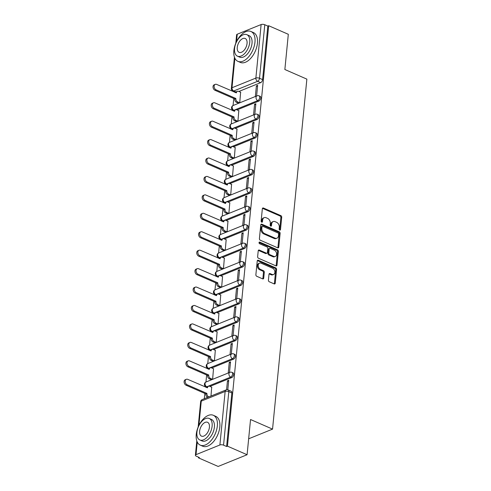 <?xml version="1.0" encoding="UTF-8"?>
<svg xmlns="http://www.w3.org/2000/svg" width="491" height="491" viewBox="0 0 491 491"><rect width="100%" height="100%" fill="white"/><g stroke="black" fill="none" stroke-linecap="round" stroke-linejoin="round"><path stroke-width="0.74" d="M279.747 230.058A0.896 0.638 68 0 0 280.502 229.543L281.711 217.218A1.277 0.914 68 0 0 280.858 215.635L263.428 208.024A1.277 0.914 68 0 0 262.832 208A1.277 0.914 68 0 0 262.341 208.761L261.138 221.085A0.896 0.638 68 0 0 262.489 221.674L262.648 220.078A4.094 2.928 68 0 1 264.213 217.642A4.094 2.928 68 0 1 266.11 217.722L267.564 218.36A4.094 2.928 68 0 1 270.302 223.423L270.142 225.019A0.896 0.638 68 0 0 271.498 225.608L271.652 224.013A4.094 2.928 68 0 1 273.217 221.576A4.094 2.928 68 0 1 275.12 221.656L276.568 222.294A4.094 2.928 68 0 1 279.305 227.358L279.152 228.953A0.896 0.638 68 0 0 279.747 230.058M279.643 230.003A0.896 0.638 68 0 0 279.661 229.886L280.87 217.562A1.277 0.914 68 0 0 280.017 215.979L262.581 208.368A1.277 0.914 68 0 0 262.476 208.325M261.629 222.135A0.896 0.638 68 0 0 261.648 222.018L261.807 220.422L262.648 220.078M270.633 226.069A0.896 0.638 68 0 0 270.651 225.952L270.811 224.356L271.652 224.013M268.417 280.177A1.277 0.914 68 0 0 269.277 281.76L274.168 283.896A1.277 0.914 68 0 0 274.757 283.921A1.277 0.914 68 0 0 275.248 283.16L276.593 269.473A1.277 0.914 68 0 0 275.733 267.89L258.303 260.273A1.277 0.914 68 0 0 257.707 260.248A1.277 0.914 68 0 0 257.223 261.009L255.879 274.696A1.277 0.914 68 0 0 256.732 276.28L262.642 278.863A1.277 0.914 68 0 0 263.237 278.888A1.277 0.914 68 0 0 263.722 278.127L264.299 272.266A1.277 0.914 68 0 0 263.44 270.682L260.512 269.406A3.425 2.449 68 0 1 258.26 266.19A3.425 2.449 68 0 1 259.53 263.133A3.425 2.449 68 0 1 261.12 263.201L272.597 268.215A3.425 2.449 68 0 1 274.85 271.425A3.425 2.449 68 0 1 273.579 274.487A3.425 2.449 68 0 1 271.989 274.42L270.075 273.585A1.277 0.914 68 0 0 269.485 273.555A1.277 0.914 68 0 0 268.994 274.322L268.417 280.177M268.681 25.722L288.315 34.296L284.86 69.513L306.863 79.125L272.548 429.128L250.545 419.517L247.09 454.734L227.456 446.153L268.681 25.722L267.834 26.066L264.778 24.728L259.53 78.259A2.608 1.467 113.6 0 1 257.609 81.303L233.734 90.976A2.608 1.467 113.6 0 1 232.924 91.001L235.711 92.216M277.703 247.826A1.277 0.914 68 0 0 278.299 247.851A1.277 0.914 68 0 0 278.784 247.09L280.128 233.403A1.277 0.914 68 0 0 279.275 231.82L261.838 224.203A1.277 0.914 68 0 0 261.249 224.178A1.277 0.914 68 0 0 260.758 224.939L259.414 238.626A1.277 0.914 68 0 0 260.273 240.209L277.703 247.826M278.36 251.435L277.016 265.122A1.277 0.914 68 0 1 276.525 265.889A1.277 0.914 68 0 1 275.936 265.858L258.499 258.248A1.277 0.914 68 0 1 257.646 256.664L258.223 250.803A1.277 0.914 68 0 1 258.708 250.042A1.277 0.914 68 0 1 259.303 250.066L266.374 253.16A1.277 0.914 68 0 0 266.969 253.184A1.277 0.914 68 0 0 267.454 252.417L267.834 248.532A1.277 0.914 68 0 0 266.981 246.948L259.622 243.739A0.896 0.638 68 0 1 259.782 242.112L277.501 249.851A1.277 0.914 68 0 1 278.36 251.435L277.513 251.779L276.175 265.465L277.016 265.122M247.09 454.734L218.151 466.45L198.517 457.876L198.585 457.195M234.428 91.657L234.373 92.161M233.759 98.476L233.065 105.528M232.624 110.033L232.568 110.592M231.948 116.913L231.255 123.959M230.813 128.464L230.764 129.029M230.144 135.344L229.45 142.396M229.009 146.901L228.953 147.46M228.333 153.781L227.64 160.827M227.198 165.332L227.149 165.89M226.529 172.212L225.835 179.264M225.394 183.769L225.338 184.328M224.718 190.649L224.025 197.695M223.583 202.2L223.534 202.758M222.914 209.08L222.22 216.132M221.779 220.637L221.723 221.195M221.103 227.517L220.41 234.563M219.968 239.068L219.919 239.626M219.299 245.948L218.605 253M218.164 257.505L218.108 258.063M217.488 264.385L216.795 271.431M216.359 275.936L216.304 276.494M215.684 282.816L214.99 289.862M214.549 294.373L214.493 294.931M213.873 301.253L213.186 308.299M212.744 312.804L212.689 313.362M212.069 319.684L211.375 326.73M210.934 331.235L210.878 331.799M210.258 338.121L209.571 345.167M209.129 349.672L209.074 350.23M208.454 356.552L207.761 363.598M207.319 368.103L207.263 368.667M206.643 374.983L205.956 382.035M205.514 386.54L205.459 387.098M204.839 393.42L204.317 398.735M227.456 446.153L226.615 446.497L223.552 445.159A2.608 1.074 -174.4 0 0 219.894 444.981L196.013 454.654A2.608 1.074 -174.4 0 0 195.393 455.261A2.608 1.074 -174.4 0 0 196.302 456.194L199.358 457.532L198.517 457.876M267.834 26.066L262.587 79.591A2.608 1.467 113.6 0 1 260.672 82.641L238.865 91.467M235.797 43.233L236.619 34.824A2.608 1.074 5.6 0 1 237.239 34.217L261.12 24.55A2.608 1.074 5.6 0 1 264.778 24.728M238.479 103.19L239.731 102.809L240.621 92.234M256.382 85.851L255.345 96.488L256.609 95.972L257.652 85.336L256.382 85.851L257.548 86.361M254.577 104.282L253.534 114.919L254.798 114.409L255.842 103.773L254.577 104.282L255.743 104.792M236.674 121.627L237.926 121.24L238.81 110.671M252.767 122.719L251.73 133.356L252.994 132.84L254.037 122.204L252.767 122.719L253.933 123.229M234.864 140.058L236.116 139.671L237.006 129.102M250.962 141.15L249.919 151.787L251.183 151.271L252.227 140.641L250.962 141.15L252.129 141.66M233.059 158.495L234.311 158.108L235.195 147.539M249.152 159.587L248.115 170.217L249.379 169.708L250.422 159.072L249.152 159.587L250.318 160.097M231.249 176.926L232.501 176.539L233.391 165.97M247.347 178.018L246.304 188.654L247.568 188.139L248.612 177.509L247.347 178.018L248.514 178.528M229.444 195.363L230.696 194.976L231.58 184.401M245.537 196.455L244.5 207.085L245.764 206.576L246.807 195.94L245.537 196.455L246.703 196.965M227.634 213.794L228.886 213.407L229.776 202.838M243.732 214.886L242.689 225.522L243.953 225.007L244.997 214.377L243.732 214.886L244.899 215.396M225.829 232.231L227.081 231.844L227.965 221.269M241.922 233.323L240.885 243.953L242.149 243.444L243.192 232.808L241.922 233.323L243.088 233.833M224.019 250.662L225.271 250.275L226.161 239.706M240.117 251.754L239.074 262.39L240.338 261.875L241.382 251.245L240.117 251.754L241.284 252.264M222.214 269.093L223.466 268.712L224.35 258.137M238.307 270.185L237.27 280.821L238.534 280.312L239.577 269.676L238.307 270.185L239.473 270.694M220.404 287.53L221.656 287.143L222.546 276.574M236.502 288.622L235.459 299.258L236.723 298.743L237.767 288.107L236.502 288.622L237.669 289.131M218.599 305.961L219.851 305.58L220.735 295.005M234.698 307.053L233.655 317.689L234.919 317.18L235.962 306.544L234.698 307.053L235.858 307.562M216.789 324.398L218.041 324.011L218.931 313.442M232.887 325.49L231.844 336.126L233.108 335.611L234.152 324.974L232.887 325.49L234.054 325.999M214.984 342.828L216.236 342.448L217.12 331.873M231.083 343.921L230.04 354.557L231.304 354.048L232.347 343.412L231.083 343.921L232.243 344.43M213.174 361.266L214.426 360.879L215.316 350.31M229.272 362.358L228.229 372.994L229.493 372.479L230.537 361.842L229.272 362.358L230.439 362.867M211.369 379.696L212.621 379.31L213.505 368.741M227.799 389.799L228.732 380.28L227.468 380.789L228.628 381.298M210.983 396.034L211.701 387.178M231.752 377.579L230.666 377.106A2.608 1.467 113.6 0 0 232.464 374.694A2.608 1.467 113.6 0 0 231.942 372.356L233.022 372.829A2.608 1.467 -66.4 0 1 233.55 375.167A2.608 1.467 -66.4 0 1 231.752 377.579L209.945 386.411M233.556 359.148L232.47 358.675A2.608 1.467 113.6 0 0 234.275 356.257A2.608 1.467 113.6 0 0 233.747 353.919L234.833 354.392A2.608 1.467 -66.4 0 1 235.361 356.736A2.608 1.467 -66.4 0 1 233.556 359.148L211.756 367.974M235.367 340.711L234.281 340.238A2.608 1.467 113.6 0 0 236.079 337.826A2.608 1.467 113.6 0 0 235.557 335.488L236.637 335.961A2.608 1.467 -66.4 0 1 237.165 338.299A2.608 1.467 -66.4 0 1 235.367 340.711L213.56 349.543M237.171 322.28L236.085 321.808A2.608 1.467 113.6 0 0 237.89 319.389A2.608 1.467 113.6 0 0 237.362 317.051L238.448 317.53A2.608 1.467 -66.4 0 1 238.976 319.868A2.608 1.467 -66.4 0 1 237.171 322.28L215.371 331.106M238.982 303.843L237.896 303.37A2.608 1.467 113.6 0 0 239.694 300.958A2.608 1.467 113.6 0 0 239.172 298.62L240.252 299.093A2.608 1.467 -66.4 0 1 240.78 301.431A2.608 1.467 -66.4 0 1 238.982 303.843L217.175 312.675M240.786 285.412L239.7 284.94A2.608 1.467 113.6 0 0 241.504 282.528A2.608 1.467 113.6 0 0 240.977 280.183L242.063 280.662A2.608 1.467 -66.4 0 1 242.591 283A2.608 1.467 -66.4 0 1 240.786 285.412L218.986 294.244M242.597 266.975L241.511 266.503A2.608 1.467 113.6 0 0 243.309 264.09A2.608 1.467 113.6 0 0 242.787 261.752L243.867 262.225A2.608 1.467 -66.4 0 1 244.395 264.563A2.608 1.467 -66.4 0 1 242.597 266.975L220.79 275.807M244.401 248.544L243.315 248.072A2.608 1.467 113.6 0 0 245.119 245.66A2.608 1.467 113.6 0 0 244.592 243.315L245.678 243.794A2.608 1.467 -66.4 0 1 246.206 246.132A2.608 1.467 -66.4 0 1 244.401 248.544L222.601 257.376M246.212 230.107L245.126 229.635A2.608 1.467 113.6 0 0 246.924 227.223A2.608 1.467 113.6 0 0 246.402 224.884L247.482 225.357A2.608 1.467 -66.4 0 1 248.01 227.695A2.608 1.467 -66.4 0 1 246.212 230.107L224.405 238.939M248.016 211.676L246.93 211.204A2.608 1.467 113.6 0 0 248.734 208.792A2.608 1.467 113.6 0 0 248.207 206.453L249.293 206.926A2.608 1.467 -66.4 0 1 249.821 209.264A2.608 1.467 -66.4 0 1 248.016 211.676L226.216 220.508M249.827 193.245L248.741 192.767A2.608 1.467 113.6 0 0 250.539 190.355A2.608 1.467 113.6 0 0 250.017 188.016L251.097 188.489A2.608 1.467 -66.4 0 1 251.625 190.827A2.608 1.467 -66.4 0 1 249.827 193.245L228.02 202.071M251.631 174.808L250.545 174.336A2.608 1.467 113.6 0 0 252.349 171.924A2.608 1.467 113.6 0 0 251.822 169.585L252.908 170.058A2.608 1.467 -66.4 0 1 253.436 172.396A2.608 1.467 -66.4 0 1 251.631 174.808L229.831 183.64M253.442 156.377L252.356 155.899A2.608 1.467 113.6 0 0 254.154 153.487A2.608 1.467 113.6 0 0 253.632 151.148L254.712 151.621A2.608 1.467 -66.4 0 1 255.24 153.965A2.608 1.467 -66.4 0 1 253.442 156.377L231.635 165.203M255.246 137.94L254.16 137.468A2.608 1.467 113.6 0 0 255.964 135.056A2.608 1.467 113.6 0 0 255.437 132.717L256.523 133.19A2.608 1.467 -66.4 0 1 257.051 135.528A2.608 1.467 -66.4 0 1 255.246 137.94L233.446 146.772M257.057 119.509L255.971 119.031A2.608 1.467 113.6 0 0 257.769 116.619A2.608 1.467 113.6 0 0 257.247 114.28L258.327 114.753A2.608 1.467 -66.4 0 1 258.855 117.097A2.608 1.467 -66.4 0 1 257.057 119.509L235.25 128.335M258.861 101.072L257.775 100.6A2.608 1.467 113.6 0 0 259.579 98.188A2.608 1.467 113.6 0 0 259.052 95.849L260.138 96.322A2.608 1.467 -66.4 0 1 260.666 98.66A2.608 1.467 -66.4 0 1 258.861 101.072L237.055 109.904M272.548 429.128L248.655 438.801M226.615 446.497L231.862 392.966A2.608 1.467 -66.4 0 0 231.218 391.259L228.162 389.928A2.608 1.467 113.6 0 1 228.806 391.634L223.552 445.159M227.468 380.789L226.584 389.762M273.217 221.576L272.376 221.914A4.094 2.928 68 0 0 270.811 224.356M264.213 217.642L263.366 217.979A4.094 2.928 68 0 0 261.807 220.422M277.814 247.863A1.277 0.914 68 0 0 277.943 247.427L279.281 233.741A1.277 0.914 68 0 0 278.428 232.157L260.997 224.547A1.277 0.914 68 0 0 260.887 224.504M278.649 234.084A0.896 0.638 68 0 0 278.047 232.973L262.746 226.296A0.896 0.638 68 0 0 261.991 226.811L261.826 228.493A4.094 2.928 68 0 0 264.557 233.556L275.015 238.123A4.094 2.928 68 0 0 276.918 238.209A4.094 2.928 68 0 0 278.483 235.766L278.649 234.084M262.329 226.277L261.488 226.615A0.896 0.638 68 0 0 261.144 227.149L261.991 226.811M276.918 238.209L276.077 238.546A4.094 2.928 68 0 1 274.174 238.466L263.716 233.9A4.094 2.928 68 0 1 260.979 228.831L261.144 227.149M276.04 265.901A1.277 0.914 68 0 0 276.175 265.465M266.969 253.184L266.122 253.522A1.277 0.914 68 0 1 265.527 253.497L258.462 250.41A1.277 0.914 68 0 0 258.352 250.373M259.045 242.499L276.66 250.195L277.501 249.851M273.708 256.363A3.425 2.449 68 0 0 275.298 256.431A3.425 2.449 68 0 0 276.568 253.368A3.425 2.449 68 0 0 274.316 250.158L270.277 248.391A1.277 0.914 68 0 0 269.682 248.366A1.277 0.914 68 0 0 269.191 249.127L268.81 253.012A1.277 0.914 68 0 0 269.663 254.596L273.708 256.363L272.867 256.701A3.425 2.449 68 0 0 274.457 256.775L275.298 256.431M269.682 248.366L268.835 248.704A1.277 0.914 68 0 0 268.35 249.471L269.191 249.127M272.867 256.701L268.822 254.939A1.277 0.914 68 0 1 267.969 253.356L268.35 249.471M277.513 251.779A1.277 0.914 68 0 0 276.66 250.195M273.579 274.487L272.732 274.831A3.425 2.449 68 0 1 271.149 274.757L269.234 273.923A1.277 0.914 68 0 0 269.123 273.886M259.53 263.133L258.689 263.471A3.425 2.449 68 0 0 257.419 266.533A3.425 2.449 68 0 0 259.671 269.749L260.512 269.406M262.753 278.9A1.277 0.914 68 0 0 262.881 278.465L263.452 272.609A1.277 0.914 68 0 0 262.599 271.026L259.671 269.749M274.273 283.933A1.277 0.914 68 0 0 274.401 283.503L275.746 269.817A1.277 0.914 68 0 0 274.892 268.233L257.462 260.617A1.277 0.914 68 0 0 257.352 260.58M238.626 103.257L236.484 102.318A2.608 1.866 -112 0 1 234.741 99.096L235.84 98.654A2.608 1.866 68 0 0 237.583 101.876L239.718 102.809M240.762 92.296L238.614 91.357A2.608 1.866 68 0 0 237.405 91.308A2.608 1.866 68 0 0 236.41 92.86L216.66 84.421A2.995 2.148 68 0 0 215.267 84.36A2.995 2.148 68 0 0 214.15 87.042A2.995 2.148 68 0 0 216.126 89.853L235.858 98.476M234.759 98.918L215.027 90.301A2.995 2.148 -112 0 1 213.057 87.484A2.995 2.148 -112 0 1 214.168 84.802L215.267 84.36M235.471 92.639A2.608 1.866 -112 0 1 236.306 91.749L237.405 91.308M236.815 121.688L234.68 120.755A2.608 1.866 -112 0 1 232.937 117.527L234.035 117.085A2.608 1.866 68 0 0 235.772 120.307L237.914 121.246M238.957 110.733L236.803 109.794A2.608 1.866 68 0 0 235.594 109.739A2.608 1.866 68 0 0 234.6 111.297L214.849 102.852A2.995 2.148 68 0 0 213.456 102.791A2.995 2.148 68 0 0 212.345 105.473A2.995 2.148 68 0 0 214.315 108.29L234.047 116.907M232.955 117.349L213.223 108.732A2.995 2.148 -112 0 1 211.247 105.915A2.995 2.148 -112 0 1 212.364 103.239L213.456 102.791M233.667 111.07A2.608 1.866 -112 0 1 234.502 110.187L235.594 109.739M235.011 140.125L232.869 139.186A2.608 1.866 -112 0 1 231.126 135.964L232.225 135.516A2.608 1.866 68 0 0 233.968 138.744L236.103 139.677M237.147 129.164L234.999 128.225A2.608 1.866 68 0 0 233.79 128.176A2.608 1.866 68 0 0 232.795 129.728L213.045 121.289A2.995 2.148 68 0 0 211.652 121.228A2.995 2.148 68 0 0 210.535 123.904A2.995 2.148 68 0 0 212.511 126.721L232.243 135.344M231.144 135.786L211.412 127.169A2.995 2.148 -112 0 1 209.442 124.352A2.995 2.148 -112 0 1 210.553 121.67L211.652 121.228M231.856 129.501A2.608 1.866 -112 0 1 232.691 128.617L233.79 128.176M233.876 50.677A16.295 9.182 -66.4 0 0 237.902 61.338A16.295 9.182 -66.4 0 0 254.97 42.134A16.295 9.182 -66.4 0 0 250.944 31.479A16.295 9.182 -66.4 0 0 233.876 50.677M237.902 61.338L240.369 62.412A16.295 9.182 -66.4 0 0 257.437 43.214A16.295 9.182 -66.4 0 0 253.411 32.553L250.944 31.479M246.85 34.665L249.121 35.659A11.729 6.61 113.6 0 1 252.018 43.331A11.729 6.61 113.6 0 1 239.731 57.159L237.46 56.164A11.729 6.61 -66.4 0 0 249.747 42.343A11.729 6.61 -66.4 0 0 246.85 34.665A11.729 6.61 -66.4 0 0 234.563 48.492A11.729 6.61 -66.4 0 0 237.46 56.164M247.047 43.435A7.561 4.259 -66.4 0 0 245.181 38.488A7.561 4.259 -66.4 0 0 237.257 47.4A7.561 4.259 -66.4 0 0 239.129 52.347A7.561 4.259 -66.4 0 0 247.047 43.435M196.247 434.48A16.295 9.182 -66.4 0 0 200.273 445.141A16.295 9.182 -66.4 0 0 217.335 425.936A16.295 9.182 -66.4 0 0 213.315 415.276A16.295 9.182 -66.4 0 0 196.247 434.48M200.273 445.141L202.734 446.215A16.295 9.182 -66.4 0 0 219.802 427.017A16.295 9.182 -66.4 0 0 215.776 416.356L213.315 415.276M209.215 418.467L211.486 419.461A11.729 6.61 113.6 0 1 214.383 427.133A11.729 6.61 113.6 0 1 202.096 440.955L199.825 439.967A11.729 6.61 -66.4 0 0 212.118 426.139A11.729 6.61 -66.4 0 0 209.215 418.467A11.729 6.61 -66.4 0 0 196.928 432.295A11.729 6.61 -66.4 0 0 199.825 439.967M209.418 427.238A7.561 4.259 -66.4 0 0 207.546 422.291A7.561 4.259 -66.4 0 0 199.628 431.196A7.561 4.259 -66.4 0 0 201.494 436.143A7.561 4.259 -66.4 0 0 209.418 427.238M233.2 158.556L231.065 157.623A2.608 1.866 -112 0 1 229.322 154.395L230.42 153.953A2.608 1.866 68 0 0 232.157 157.175L234.299 158.114M235.342 147.601L233.188 146.662A2.608 1.866 68 0 0 231.979 146.606A2.608 1.866 68 0 0 230.985 148.165L211.234 139.72A2.995 2.148 68 0 0 209.841 139.659A2.995 2.148 68 0 0 208.73 142.341A2.995 2.148 68 0 0 210.7 145.158L230.439 153.775M229.34 154.217L209.608 145.6A2.995 2.148 -112 0 1 207.632 142.783A2.995 2.148 -112 0 1 208.749 140.107L209.841 139.659M230.052 147.938A2.608 1.866 -112 0 1 230.887 147.054L231.979 146.606M231.396 176.987L229.254 176.054A2.608 1.866 -112 0 1 227.511 172.832L228.61 172.384A2.608 1.866 68 0 0 230.353 175.612L232.495 176.545M233.532 166.032L231.384 165.093A2.608 1.866 68 0 0 230.175 165.044A2.608 1.866 68 0 0 229.18 166.596L209.43 158.157A2.995 2.148 68 0 0 208.037 158.096A2.995 2.148 68 0 0 206.92 160.772A2.995 2.148 68 0 0 208.896 163.589L228.628 172.206M227.529 172.654L207.797 164.037A2.995 2.148 -112 0 1 205.827 161.22A2.995 2.148 -112 0 1 206.938 158.538L208.037 158.096M228.241 166.369A2.608 1.866 -112 0 1 229.076 165.485L230.175 165.044M229.585 195.424L227.45 194.491A2.608 1.866 -112 0 1 225.707 191.263L226.805 190.821A2.608 1.866 68 0 0 228.542 194.043L230.684 194.982M231.727 184.469L229.573 183.53A2.608 1.866 68 0 0 228.364 183.474A2.608 1.866 68 0 0 227.37 185.027L207.619 176.588A2.995 2.148 68 0 0 206.226 176.527A2.995 2.148 68 0 0 205.115 179.209A2.995 2.148 68 0 0 207.085 182.026L226.824 190.643M225.725 191.085L205.993 182.468A2.995 2.148 -112 0 1 204.017 179.651A2.995 2.148 -112 0 1 205.134 176.969L206.226 176.527M226.437 184.806A2.608 1.866 -112 0 1 227.272 183.922L228.364 183.474M227.781 213.855L225.639 212.922A2.608 1.866 -112 0 1 223.896 209.7L224.995 209.252A2.608 1.866 68 0 0 226.738 212.48L228.88 213.413M229.917 202.9L227.769 201.961A2.608 1.866 68 0 0 226.56 201.911A2.608 1.866 68 0 0 225.565 203.464L205.815 195.019A2.995 2.148 68 0 0 204.422 194.964A2.995 2.148 68 0 0 203.305 197.64A2.995 2.148 68 0 0 205.281 200.457L225.013 209.074M223.914 209.522L204.182 200.899A2.995 2.148 -112 0 1 202.212 198.088A2.995 2.148 -112 0 1 203.323 195.406L204.422 194.964M224.626 203.237A2.608 1.866 -112 0 1 225.461 202.353L226.56 201.911M225.97 232.292L223.835 231.359A2.608 1.866 -112 0 1 222.092 228.131L223.19 227.689A2.608 1.866 68 0 0 224.927 230.911L227.069 231.85M228.112 221.337L225.958 220.398A2.608 1.866 68 0 0 224.749 220.342A2.608 1.866 68 0 0 223.755 221.895L204.004 213.456A2.995 2.148 68 0 0 202.617 213.395A2.995 2.148 68 0 0 201.5 216.077A2.995 2.148 68 0 0 203.47 218.894L223.209 227.511M222.11 227.953L202.378 219.336A2.995 2.148 -112 0 1 200.402 216.519A2.995 2.148 -112 0 1 201.519 213.837L202.617 213.395M222.822 221.674A2.608 1.866 -112 0 1 223.657 220.784L224.749 220.342M224.166 250.723L222.024 249.79A2.608 1.866 -112 0 1 220.281 246.568L221.38 246.12A2.608 1.866 68 0 0 223.123 249.348L225.265 250.281M226.302 239.768L224.154 238.829A2.608 1.866 68 0 0 222.945 238.779A2.608 1.866 68 0 0 221.95 240.332L202.2 231.887A2.995 2.148 68 0 0 200.807 231.826A2.995 2.148 68 0 0 199.69 234.508A2.995 2.148 68 0 0 201.666 237.325L221.398 245.942M220.299 246.39L200.567 237.767A2.995 2.148 -112 0 1 198.597 234.956A2.995 2.148 -112 0 1 199.708 232.274L200.807 231.826M221.011 240.105A2.608 1.866 -112 0 1 221.846 239.221L222.945 238.779M222.355 269.16L220.22 268.227A2.608 1.866 -112 0 1 218.477 264.999L219.575 264.557A2.608 1.866 68 0 0 221.312 267.779L223.454 268.712M224.497 258.205L222.343 257.266A2.608 1.866 68 0 0 221.134 257.21A2.608 1.866 68 0 0 220.14 258.763L200.389 250.324A2.995 2.148 68 0 0 199.002 250.263A2.995 2.148 68 0 0 197.885 252.945A2.995 2.148 68 0 0 199.855 255.756L219.594 264.379M218.495 264.821L198.763 256.204A2.995 2.148 -112 0 1 196.787 253.387A2.995 2.148 -112 0 1 197.904 250.705L199.002 250.263M219.207 258.542A2.608 1.866 -112 0 1 220.042 257.652L221.134 257.21M220.551 287.591L218.409 286.658A2.608 1.866 -112 0 1 216.672 283.436L217.765 282.988A2.608 1.866 68 0 0 219.508 286.216L221.65 287.149M222.687 276.636L220.539 275.697A2.608 1.866 68 0 0 219.33 275.647A2.608 1.866 68 0 0 218.335 277.2L198.585 268.755A2.995 2.148 68 0 0 197.192 268.694A2.995 2.148 68 0 0 196.075 271.376A2.995 2.148 68 0 0 198.051 274.193L217.783 282.81M216.684 283.258L196.952 274.635A2.995 2.148 -112 0 1 194.982 271.824A2.995 2.148 -112 0 1 196.093 269.142L197.192 268.694M217.396 276.973A2.608 1.866 -112 0 1 218.231 276.089L219.33 275.647M218.74 306.028L216.605 305.089A2.608 1.866 -112 0 1 214.862 301.867L215.96 301.425A2.608 1.866 68 0 0 217.697 304.647L219.839 305.58M220.882 295.073L218.728 294.134A2.608 1.866 68 0 0 217.519 294.078A2.608 1.866 68 0 0 216.525 295.631L196.774 287.192A2.995 2.148 68 0 0 195.387 287.131A2.995 2.148 68 0 0 194.27 289.813A2.995 2.148 68 0 0 196.24 292.624L215.979 301.247M214.88 301.689L195.148 293.072A2.995 2.148 -112 0 1 193.172 290.255A2.995 2.148 -112 0 1 194.289 287.573L195.387 287.131M215.592 295.41A2.608 1.866 -112 0 1 216.427 294.52L217.519 294.078M216.936 324.459L214.794 323.526A2.608 1.866 -112 0 1 213.057 320.298L214.15 319.856A2.608 1.866 68 0 0 215.893 323.084L218.035 324.017M219.072 313.504L216.924 312.564A2.608 1.866 68 0 0 215.715 312.509A2.608 1.866 68 0 0 214.72 314.068L194.97 305.623A2.995 2.148 68 0 0 193.577 305.562A2.995 2.148 68 0 0 192.46 308.244A2.995 2.148 68 0 0 194.436 311.061L214.168 319.678M213.069 320.126L193.337 311.503A2.995 2.148 -112 0 1 191.367 308.692A2.995 2.148 -112 0 1 192.478 306.01L193.577 305.562M213.781 313.841A2.608 1.866 -112 0 1 214.616 312.957L215.715 312.509M215.126 342.896L212.99 341.957A2.608 1.866 -112 0 1 211.247 338.735L212.345 338.293A2.608 1.866 68 0 0 214.088 341.515L216.224 342.448M217.268 331.941L215.119 331.002A2.608 1.866 68 0 0 213.904 330.946A2.608 1.866 68 0 0 212.91 332.499L193.159 324.06A2.995 2.148 68 0 0 191.772 323.999A2.995 2.148 68 0 0 190.655 326.681A2.995 2.148 68 0 0 192.625 329.492L212.364 338.115M211.265 338.557L191.533 329.94A2.995 2.148 -112 0 1 189.557 327.123A2.995 2.148 -112 0 1 190.674 324.441L191.772 323.999M211.977 332.278A2.608 1.866 -112 0 1 212.812 331.388L213.904 330.946M213.321 361.327L211.179 360.394A2.608 1.866 -112 0 1 209.442 357.166L210.535 356.724A2.608 1.866 68 0 0 212.278 359.952L214.42 360.885M215.457 350.371L213.309 349.432A2.608 1.866 68 0 0 212.1 349.377A2.608 1.866 68 0 0 211.105 350.936L191.355 342.491A2.995 2.148 68 0 0 189.962 342.43A2.995 2.148 68 0 0 188.845 345.112A2.995 2.148 68 0 0 190.821 347.929L210.553 356.546M209.454 356.994L189.722 348.371A2.995 2.148 -112 0 1 187.752 345.554A2.995 2.148 -112 0 1 188.863 342.878L189.962 342.43M210.166 350.709A2.608 1.866 -112 0 1 211.001 349.825L212.1 349.377M211.511 379.764L209.375 378.825A2.608 1.866 -112 0 1 207.632 375.603L208.73 375.155A2.608 1.866 68 0 0 210.473 378.383L212.609 379.316M213.653 368.802L211.504 367.863A2.608 1.866 68 0 0 210.289 367.814A2.608 1.866 68 0 0 209.295 369.367L189.544 360.928A2.995 2.148 68 0 0 188.157 360.867A2.995 2.148 68 0 0 187.04 363.549A2.995 2.148 68 0 0 189.01 366.36L208.749 374.983M207.65 375.425L187.918 366.808A2.995 2.148 -112 0 1 185.942 363.991A2.995 2.148 -112 0 1 187.059 361.308L188.157 360.867M208.362 369.146A2.608 1.866 -112 0 1 209.197 368.256L210.289 367.814M207.754 397.342L207.564 397.262A2.608 1.866 -112 0 1 205.827 394.034L206.92 393.592A2.608 1.866 68 0 0 208.663 396.814L208.853 396.9M211.842 387.239L209.694 386.3A2.608 1.866 68 0 0 208.485 386.245A2.608 1.866 68 0 0 207.49 387.804L187.74 379.359A2.995 2.148 68 0 0 186.347 379.298A2.995 2.148 68 0 0 185.23 381.98A2.995 2.148 68 0 0 187.206 384.797L206.938 393.414M205.839 393.856L186.107 385.239A2.995 2.148 -112 0 1 184.137 382.421A2.995 2.148 -112 0 1 185.248 379.746L186.347 379.298M206.551 387.577A2.608 1.866 -112 0 1 207.386 386.693L208.485 386.245M279.661 229.886L280.502 229.543M261.648 222.018L262.489 221.674M270.651 225.952L271.498 225.608M219.894 444.981L225.142 391.456L201.267 401.122L198.88 425.439M197.253 442.041L196.013 454.654M260.672 82.641L257.609 81.303A2.608 1.866 68 0 1 255.866 78.081L261.12 24.55M235.968 91.952L233.734 90.976A2.608 1.866 68 0 1 231.991 87.748L255.866 78.081A2.608 1.074 5.6 0 1 259.53 78.259L262.587 79.591M237.239 34.217L236.515 41.643M234.882 58.239L231.991 87.748A2.608 1.074 -174.4 0 0 231.371 88.355A2.608 2.608 0 0 0 232.924 91.001M231.942 372.356A2.608 2.608 0 0 0 229.917 372.325A2.608 1.866 -112 0 0 228.923 373.878A2.608 1.866 -112 0 0 230.666 377.106L206.785 386.773A2.608 1.467 113.6 0 1 205.975 386.804L206.791 387.16M207.049 386.89L206.785 386.773A2.608 1.866 -112 0 1 205.048 383.551A2.608 1.866 68 0 1 206.042 381.998A2.608 2.608 0 0 0 205.975 386.804M233.747 353.919A2.608 2.608 0 0 0 231.727 353.894A2.608 1.866 -112 0 0 230.733 355.447A2.608 1.866 -112 0 0 232.47 358.675L208.595 368.342A2.608 1.467 113.6 0 1 207.785 368.367L208.595 368.723M208.859 368.459L208.595 368.342A2.608 1.866 -112 0 1 206.852 365.114A2.608 1.866 68 0 1 207.846 363.561A2.608 2.608 0 0 0 207.785 368.367M235.557 335.488A2.608 2.608 0 0 0 233.532 335.457A2.608 1.866 -112 0 0 232.538 337.016A2.608 1.866 -112 0 0 234.281 340.238L210.4 349.911A2.608 1.467 113.6 0 1 209.589 349.936L210.406 350.292M210.664 350.022L210.4 349.911A2.608 1.866 -112 0 1 208.663 346.683A2.608 1.866 68 0 1 209.657 345.13A2.608 2.608 0 0 0 209.589 349.936M237.362 317.051A2.608 2.608 0 0 0 235.342 317.026A2.608 1.866 -112 0 0 234.348 318.579A2.608 1.866 -112 0 0 236.085 321.808L212.21 331.474A2.608 1.467 113.6 0 1 211.4 331.499L212.21 331.855M212.468 331.591L212.21 331.474A2.608 1.866 -112 0 1 210.467 328.252A2.608 1.866 68 0 1 211.461 326.693A2.608 2.608 0 0 0 211.4 331.499M239.172 298.62A2.608 2.608 0 0 0 237.147 298.589A2.608 1.866 -112 0 0 236.153 300.148A2.608 1.866 -112 0 0 237.896 303.37L214.015 313.043A2.608 1.467 113.6 0 1 213.204 313.068L214.021 313.424M214.279 313.154L214.015 313.043A2.608 1.866 -112 0 1 212.278 309.815A2.608 1.866 68 0 1 213.272 308.262A2.608 2.608 0 0 0 213.204 313.068M240.977 280.183A2.608 2.608 0 0 0 238.957 280.158A2.608 1.866 -112 0 0 237.963 281.711A2.608 1.866 -112 0 0 239.7 284.94L215.825 294.606A2.608 1.467 113.6 0 1 215.015 294.631L215.825 294.987M216.083 294.723L215.825 294.606A2.608 1.866 -112 0 1 214.082 291.384A2.608 1.866 68 0 1 215.076 289.825A2.608 2.608 0 0 0 215.015 294.631M242.787 261.752A2.608 2.608 0 0 0 240.762 261.721A2.608 1.866 -112 0 0 239.768 263.28A2.608 1.866 -112 0 0 241.511 266.503L217.63 276.175A2.608 1.467 113.6 0 1 216.819 276.2L217.636 276.556M217.894 276.286L217.63 276.175A2.608 1.866 -112 0 1 215.893 272.947A2.608 1.866 68 0 1 216.887 271.394A2.608 2.608 0 0 0 216.819 276.2M244.592 243.315A2.608 2.608 0 0 0 242.572 243.29A2.608 1.866 -112 0 0 241.578 244.843A2.608 1.866 -112 0 0 243.315 248.072L219.44 257.738A2.608 1.467 113.6 0 1 218.63 257.763L219.44 258.119M219.698 257.855L219.44 257.738A2.608 1.866 -112 0 1 217.697 254.516A2.608 1.866 68 0 1 218.691 252.957A2.608 2.608 0 0 0 218.63 257.763M246.402 224.884A2.608 2.608 0 0 0 244.377 224.86A2.608 1.866 -112 0 0 243.383 226.412A2.608 1.866 -112 0 0 245.126 229.635L221.245 239.307A2.608 1.467 113.6 0 1 220.434 239.332L221.251 239.688M221.509 239.418L221.245 239.307A2.608 1.866 -112 0 1 219.508 236.079A2.608 1.866 68 0 1 220.502 234.526A2.608 2.608 0 0 0 220.434 239.332M248.207 206.453A2.608 2.608 0 0 0 246.187 206.423A2.608 1.866 -112 0 0 245.193 207.975A2.608 1.866 -112 0 0 246.93 211.204L223.055 220.87A2.608 1.467 113.6 0 1 222.245 220.895L223.055 221.251M223.313 220.987L223.055 220.87A2.608 1.866 -112 0 1 221.312 217.648A2.608 1.866 68 0 1 222.306 216.095A2.608 2.608 0 0 0 222.245 220.895M250.017 188.016A2.608 2.608 0 0 0 247.992 187.992A2.608 1.866 -112 0 0 246.998 189.544A2.608 1.866 -112 0 0 248.741 192.767L224.86 202.439A2.608 1.467 113.6 0 1 224.049 202.464L224.866 202.82M225.124 202.55L224.86 202.439A2.608 1.866 -112 0 1 223.123 199.211A2.608 1.866 68 0 1 224.117 197.658A2.608 2.608 0 0 0 224.049 202.464M251.822 169.585A2.608 2.608 0 0 0 249.802 169.555A2.608 1.866 -112 0 0 248.808 171.107A2.608 1.866 -112 0 0 250.545 174.336L226.67 184.002A2.608 1.467 113.6 0 1 225.86 184.027L226.67 184.383M226.928 184.119L226.67 184.002A2.608 1.866 -112 0 1 224.927 180.78A2.608 1.866 68 0 1 225.921 179.227A2.608 2.608 0 0 0 225.86 184.027M253.632 151.148A2.608 2.608 0 0 0 251.607 151.124A2.608 1.866 -112 0 0 250.613 152.676A2.608 1.866 -112 0 0 252.356 155.899L228.475 165.571A2.608 1.467 113.6 0 1 227.664 165.596L228.481 165.952M228.738 165.682L228.475 165.571A2.608 1.866 -112 0 1 226.738 162.343A2.608 1.866 68 0 1 227.732 160.79A2.608 2.608 0 0 0 227.664 165.596M255.437 132.717A2.608 2.608 0 0 0 253.417 132.687A2.608 1.866 -112 0 0 252.423 134.239A2.608 1.866 -112 0 0 254.16 137.468L230.285 147.134A2.608 1.467 113.6 0 1 229.475 147.165L230.285 147.515M230.543 147.251L230.285 147.134A2.608 1.866 -112 0 1 228.542 143.912A2.608 1.866 68 0 1 229.536 142.359A2.608 2.608 0 0 0 229.475 147.165M257.247 114.28A2.608 2.608 0 0 0 255.222 114.256A2.608 1.866 -112 0 0 254.228 115.808A2.608 1.866 -112 0 0 255.971 119.031L232.09 128.703A2.608 1.467 113.6 0 1 231.279 128.728L232.096 129.084M232.353 128.82L232.09 128.703A2.608 1.866 -112 0 1 230.353 125.475A2.608 1.866 68 0 1 231.347 123.922A2.608 2.608 0 0 0 231.279 128.728M259.052 95.849A2.608 2.608 0 0 0 257.032 95.819A2.608 1.866 -112 0 0 256.032 97.371A2.608 1.866 -112 0 0 257.775 100.6L233.9 110.266A2.608 1.467 113.6 0 1 233.09 110.297L233.9 110.653M234.158 110.383L233.9 110.266A2.608 1.866 -112 0 1 232.157 107.044A2.608 1.866 68 0 1 233.151 105.491A2.608 2.608 0 0 0 233.09 110.297M231.862 392.966L228.806 391.634A2.608 1.074 5.6 0 0 225.142 391.456A2.608 1.866 -112 0 1 226.136 389.897L202.261 399.57A2.608 2.608 0 0 0 200.641 401.73L198.161 427.035M200.641 401.73A2.608 1.074 -174.4 0 1 201.267 401.122A2.608 1.866 -112 0 1 202.261 399.57M262.581 208.368L263.428 208.024M280.017 215.979L280.858 215.635M280.87 217.562L281.711 217.218M260.997 224.547L261.838 224.203M278.428 232.157L279.275 231.82M279.281 233.741L280.128 233.403M277.943 247.427L278.784 247.09M260.979 228.831L261.826 228.493M263.716 233.9L264.557 233.556M274.174 238.466L275.015 238.123M258.462 250.41L259.303 250.066M265.527 253.497L266.374 253.16M259.076 242.394L259.782 242.112M267.969 253.356L268.81 253.012M268.822 254.939L269.663 254.596M269.234 273.923L270.075 273.585M271.149 274.757L271.989 274.42M262.599 271.026L263.44 270.682M263.452 272.609L264.299 272.266M262.881 278.465L263.722 278.127M257.462 260.617L258.303 260.273M274.892 268.233L275.733 267.89M275.746 269.817L276.593 269.473M274.401 283.503L275.248 283.16M234.741 99.096L235.84 98.654M236.484 102.318L237.583 101.876M215.027 90.301L216.126 89.853M232.937 117.527L234.035 117.085M234.68 120.755L235.772 120.307M213.223 108.732L214.315 108.29M231.126 135.964L232.225 135.516M232.869 139.186L233.968 138.744M211.412 127.169L212.511 126.721M229.322 154.395L230.42 153.953M231.065 157.623L232.157 157.175M209.608 145.6L210.7 145.158M227.511 172.832L228.61 172.384M229.254 176.054L230.353 175.612M207.797 164.037L208.896 163.589M225.707 191.263L226.805 190.821M227.45 194.491L228.542 194.043M205.993 182.468L207.085 182.026M223.896 209.7L224.995 209.252M225.639 212.922L226.738 212.48M204.182 200.899L205.281 200.457M222.092 228.131L223.19 227.689M223.835 231.359L224.927 230.911M202.378 219.336L203.47 218.894M220.281 246.568L221.38 246.12M222.024 249.79L223.123 249.348M200.567 237.767L201.666 237.325M218.477 264.999L219.575 264.557M220.22 268.227L221.312 267.779M198.763 256.204L199.855 255.756M216.672 283.436L217.765 282.988M218.409 286.658L219.508 286.216M196.952 274.635L198.051 274.193M214.862 301.867L215.96 301.425M216.605 305.089L217.697 304.647M195.148 293.072L196.24 292.624M213.057 320.298L214.15 319.856M214.794 323.526L215.893 323.084M193.337 311.503L194.436 311.061M211.247 338.735L212.345 338.293M212.99 341.957L214.088 341.515M191.533 329.94L192.625 329.492M209.442 357.166L210.535 356.724M211.179 360.394L212.278 359.952M189.722 348.371L190.821 347.929M207.632 375.603L208.73 375.155M209.375 378.825L210.473 378.383M187.918 366.808L189.01 366.36M205.827 394.034L206.92 393.592M207.564 397.262L208.663 396.814M186.107 385.239L187.206 384.797M233.151 105.491L257.032 95.819M231.347 123.922L255.222 114.256M229.536 142.359L253.417 132.687M227.732 160.79L251.607 151.124M225.921 179.227L249.802 169.555M224.117 197.658L247.992 187.992M222.306 216.095L246.187 206.423M220.502 234.526L244.377 224.86M218.691 252.957L242.572 243.29M216.887 271.394L240.762 261.721M215.076 289.825L238.957 280.158M213.272 308.262L237.147 298.589M211.461 326.693L235.342 317.026M209.657 345.13L233.532 335.457M207.846 363.561L231.727 353.894M206.042 381.998L229.917 372.325M228.162 389.928A2.608 2.608 0 0 0 226.136 389.897M196.799 440.918L195.393 455.261M234.434 57.122L231.371 88.355"/></g></svg>
